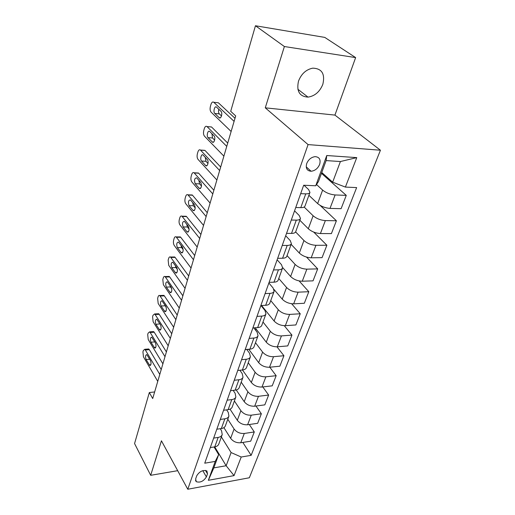 <?xml version="1.0" encoding="UTF-8"?>
<svg xmlns="http://www.w3.org/2000/svg" width="515" height="515" viewBox="0 0 515 515"><rect width="100%" height="100%" fill="white"/><g stroke="black" fill="none" stroke-linecap="round" stroke-linejoin="round"><path stroke-width="0.77" d="M298.488 81.17C296.35 91.239 299.518 96.556 308.002 97.116C314.82 96.08 319.77 91.812 322.841 84.312C325.229 73.864 321.862 68.476 312.747 68.16C306.084 69.525 301.327 73.864 298.488 81.17M306.695 163.577C305.517 168.296 306.992 170.851 311.099 171.25C314.987 170.787 317.839 168.502 319.654 164.382C320.897 159.56 319.377 156.985 315.09 156.644C311.24 157.204 308.44 159.508 306.695 163.577M355.64 57.596L284.383 46.53L265.27 107.828L334.93 115.096L355.64 57.596L324.772 37.402L255.459 25.75L230.707 111.304L235.696 115.92L152.704 398.552L149.324 392.539L134.563 443.557L150.683 475.313L177.681 470.684M334.93 115.096L380.437 150.226L249.344 477.766L187.769 489.25L308.073 144.593L380.437 150.226M206.386 476.916L207.494 473.852L206.882 470.929C202.91 469.751 199.537 471.36 196.749 475.757L195.661 478.841L196.228 481.667C200.168 482.903 203.554 481.319 206.386 476.916L202.794 470.659M241.22 457.017L234.048 475.615L208.343 480.308L215.231 461.414L218.669 454.61L213.815 467.884L226.149 465.74L231.1 452.563L241.22 457.017L251.153 455.337L356.644 187.589L345.391 187.087L332.658 182.175L340.409 161.536L326.111 160.596L318.476 181.492L315.734 185.773L326.761 155.524L356.76 157.622L345.391 187.087M315.734 185.773L303.676 185.239L204.732 463.191L215.231 461.414M284.383 46.53L255.459 25.75M265.27 107.828L308.073 144.593M187.769 489.25L161.44 440.801L150.683 475.313M154.648 391.947L149.324 392.539M214.716 446.872L226.149 465.74L234.048 475.615M218.669 454.61L214.047 446.975M300.676 193.666L305.749 193.852C308.144 193.91 309.547 193.421 309.953 192.391L308.588 189.533L304.017 185.252M291.284 220.047L296.299 220.124C298.674 220.13 300.071 219.583 300.496 218.482L299.221 215.502L294.554 210.847M282.239 245.462L287.203 245.436C289.546 245.391 290.943 244.786 291.393 243.627L290.203 240.537L285.69 235.761M273.517 269.957L278.428 269.834C280.746 269.744 282.143 269.088 282.606 267.877L281.493 264.678L277.134 259.798M265.109 293.582L269.963 293.376C272.255 293.235 273.645 292.533 274.135 291.271L273.092 287.988L268.869 283.005M256.991 316.384L261.787 316.094C264.06 315.92 265.45 315.174 265.952 313.86L264.98 310.494L260.976 305.537M249.151 338.406L253.901 338.04C256.148 337.827 257.526 337.042 258.047 335.69L257.139 332.239L253.773 327.868M241.574 359.689L246.273 359.251C248.494 359 249.872 358.176 250.406 356.786L249.556 353.271L246.73 349.428M234.254 380.263L238.896 379.761C241.097 379.478 242.468 378.622 243.009 377.192L242.224 373.613L239.861 370.259M227.167 400.168L231.763 399.601C233.939 399.292 235.304 398.404 235.857 396.943L235.123 393.299L233.153 390.389M220.311 419.435L224.855 418.811C227.006 418.47 228.364 417.556 228.93 416.062L228.248 412.373L226.619 409.869M213.667 438.098L218.16 437.415C220.291 437.048 221.643 436.108 222.222 434.589L221.585 430.849L220.253 428.718M221.373 436.926L231.1 452.563M223.89 427.656L230.643 438.323C233.147 441.574 236.52 443.055 240.763 442.752L250.702 441.181L254.288 431.956L249.318 424.508M227.785 419.229L234.093 429.014C236.63 432.259 240.035 433.739 244.303 433.463L254.288 431.956M230.025 409.161L237.325 420.292C239.9 423.523 243.331 425.01 247.618 424.759L257.655 423.304L261.356 413.783L255.968 406.02M234.396 400.985L240.885 410.687C243.492 413.906 246.949 415.405 251.269 415.174L261.356 413.783M236.231 389.958L244.219 401.687C246.859 404.893 250.348 406.393 254.687 406.193L264.819 404.861L268.637 395.044L262.798 386.932M241.207 382.169L247.895 391.78C250.567 394.973 254.088 396.479 258.453 396.305L268.637 395.044M242.475 369.995L251.339 382.49C254.049 385.671 257.597 387.183 261.981 387.029L272.223 385.838L276.162 375.699L269.796 367.214M248.243 362.76L255.125 372.261C257.873 375.429 261.459 376.948 265.869 376.819L276.162 375.699M248.764 349.254L258.685 362.669C261.466 365.817 265.077 367.343 269.519 367.247L279.857 366.197L283.926 355.73L276.967 346.827M255.498 342.713L262.599 352.106C265.425 355.241 269.068 356.773 273.529 356.702L283.926 355.73M255.144 327.778L266.274 342.192C269.133 345.308 272.808 346.846 277.302 346.807L287.743 345.906L291.947 335.098L284.267 325.692M262.998 322.017L270.317 331.28C273.22 334.377 276.935 335.915 281.447 335.909L291.947 335.098M261.569 305.504L274.115 321.032C277.057 324.109 280.804 325.66 285.342 325.68L295.893 324.946L300.239 313.77L291.664 303.753M270.748 300.625L278.3 309.74C281.287 312.798 285.065 314.356 289.636 314.408L300.239 313.77M274.012 289.456L282.226 299.144C285.259 302.176 289.07 303.741 293.659 303.831L304.32 303.271L308.813 291.709L299.118 280.92M278.757 278.506L286.552 287.467C289.63 290.473 293.479 292.044 298.101 292.166L308.813 291.709M282.677 267.594L290.621 276.497C293.743 279.484 297.625 281.061 302.273 281.216L313.036 280.849L317.691 268.882L306.534 257.094M287.048 255.62L295.101 264.407C298.269 267.369 302.196 268.946 306.869 269.145L317.691 268.882M291.13 244.348L299.312 253.045C302.524 255.981 306.483 257.571 311.189 257.803L322.062 257.642L326.883 245.249L313.732 232.091M295.616 231.917L303.953 240.524C307.217 243.428 311.215 245.024 315.946 245.301L326.883 245.249M299.852 220.259L308.311 228.757C311.627 231.634 315.663 233.231 320.42 233.546L331.409 233.604L336.404 220.761L320.111 205.369M304.146 207.03L313.126 215.772C316.493 218.618 320.568 220.22 325.358 220.587L336.404 220.761M308.897 195.301L317.646 203.573C321.064 206.386 325.184 207.996 329.999 208.401L341.097 208.684L346.273 195.372L321.457 173.33M316.532 184.525L322.635 190.106C326.111 192.887 330.276 194.496 335.117 194.953L346.273 195.372M321.759 172.506L332.658 182.175M210.294 447.567L214.768 446.865C216.886 446.486 218.231 445.527 218.817 443.994L222.222 434.589M251.153 455.337L242.829 442.43M216.828 429.214L221.347 428.557C223.491 428.203 224.843 427.276 225.416 425.77L228.93 416.062M223.574 410.268L228.139 409.67C230.302 409.341 231.666 408.44 232.226 406.959L235.857 396.943M230.54 390.698L235.155 390.158C237.344 389.861 238.715 388.986 239.263 387.544L243.009 377.192M248.822 349.331L246.788 349.511M237.737 370.472L242.404 370.002C244.619 369.731 245.99 368.894 246.531 367.485L250.406 356.786M256.509 329.549L255.137 329.645M245.179 349.563L249.904 349.157C252.138 348.925 253.515 348.121 254.037 346.75L258.047 335.69M264.51 309.142L263.918 309.174M252.878 327.933L257.655 327.598C259.914 327.405 261.298 326.639 261.807 325.306L265.952 313.86M260.848 305.543L265.676 305.286C267.961 305.131 269.345 304.404 269.841 303.116L274.135 291.271M269.107 282.349L273.986 282.181C276.291 282.066 277.688 281.383 278.164 280.147L282.606 267.877M277.662 258.311L282.6 258.234C284.93 258.163 286.327 257.532 286.784 256.348L291.393 243.627M286.533 233.379L291.529 233.404C293.885 233.379 295.282 232.806 295.719 231.673L300.496 218.482M295.745 207.506L300.792 207.642C303.174 207.667 304.577 207.146 304.989 206.077L309.953 192.391M213.815 467.884L208.343 480.308M326.761 155.524L326.111 160.596M356.76 157.622L340.409 161.536M157.751 381.37L143.453 356.831L142.932 351.919L143.312 350.548L144.715 349.299L145.346 349.975L159.792 374.418M161.221 369.564L149.337 349.653L145.346 349.975M146.106 359.56C145.191 356.689 145.43 355.041 146.807 354.61L150.477 360.494C151.41 363.378 151.172 365.045 149.775 365.483L146.106 359.56L149.736 359.245M147.966 349.041L148.7 348.983L149.337 349.653M162.901 363.841L148.23 339.546L147.696 334.583L148.082 333.179L149.575 331.872L150.18 332.503L165 356.683M166.397 351.919L154.21 332.227L150.18 332.503M150.953 342.205C150.007 339.269 150.264 337.589 151.719 337.164L155.44 342.958C156.399 345.913 156.142 347.606 154.674 348.037L150.953 342.205L154.803 341.915M152.813 331.654L153.605 331.602L154.21 332.227M168.199 345.79L153.142 321.785L152.595 316.764L152.994 315.322L154.584 313.957L155.144 314.536L170.362 338.426M171.733 333.765L159.212 314.311L155.144 314.536M155.929 324.353C154.964 321.347 155.24 319.641 156.766 319.223L160.538 324.914C161.53 327.939 161.253 329.664 159.708 330.083L155.929 324.353L159.869 323.858M160.674 325.158L160.004 324.102M157.802 313.777L158.652 313.732L159.212 314.311M173.652 327.212L158.189 303.509L157.635 298.436L158.041 296.949C158.446 295.649 159.006 295.172 159.734 295.52L175.879 319.628M177.218 315.077L164.369 295.88L160.249 296.054M161.053 305.994C160.062 302.91 160.365 301.172 161.968 300.766L165.791 306.348C166.809 309.451 166.506 311.202 164.884 311.614L161.053 305.994L165.173 305.788L164.736 304.745M166.236 307.397L165.173 305.788M162.94 295.391L163.847 295.353L164.369 295.88M179.272 308.073L163.384 284.705L162.817 279.581L163.236 278.049C163.667 276.664 164.272 276.169 165.038 276.555L181.57 300.258M182.87 295.829L169.667 276.916L165.508 277.031M166.332 287.093C165.302 283.939 165.637 282.162 167.317 281.769L171.199 287.228C172.242 290.415 171.913 292.205 170.214 292.597L166.332 287.093L170.491 286.945L169.924 285.387M171.772 288.806L170.491 286.945M167.781 276.973L169.19 276.439L169.667 276.916M185.065 288.355L168.733 265.354L168.154 260.172L168.585 258.594C169.049 257.12 169.686 256.599 170.497 257.03L187.428 280.295M188.696 275.995L175.119 257.397L170.916 257.449M171.759 267.639C170.703 264.401 171.064 262.592 172.828 262.212L176.767 267.543C177.842 270.806 177.488 272.635 175.692 273.014L171.759 267.639L175.969 267.549L175.325 265.547M177.418 269.564L175.969 267.549M173.259 257.423L174.701 256.972L175.119 257.397M191.033 268.025L174.244 245.423C173.394 244.013 173.195 242.262 173.645 240.183L174.089 238.554C174.591 236.984 175.267 236.436 176.13 236.913L193.473 259.715M194.696 255.549L180.739 237.286L176.491 237.28M177.353 247.599C176.272 244.271 176.658 242.43 178.512 242.069L182.503 247.258C183.61 250.612 183.224 252.472 181.344 252.839L177.353 247.599L181.608 247.573L180.92 245.166M183.198 249.691L181.608 247.573M178.911 237.286L180.372 236.926L180.739 237.286M197.194 247.052L179.915 224.888C179.046 223.497 178.84 221.727 179.304 219.59L179.767 217.916C180.302 216.236 181.023 215.663 181.93 216.191L199.711 238.477M200.889 234.467L186.533 216.57L182.239 216.5M183.121 226.948C182.001 223.536 182.419 221.656 184.37 221.302L188.419 226.349C189.559 229.787 189.14 231.686 187.164 232.04L183.121 226.948L187.415 226.986L186.713 224.192M189.14 229.169L187.415 226.986M184.737 216.538L186.533 216.57M203.547 225.416L185.767 203.721C184.872 202.35 184.66 200.56 185.143 198.359L185.612 196.633C186.192 194.85 186.958 194.245 187.917 194.831L206.142 216.564M207.275 212.708L192.501 195.217L188.155 195.069M189.063 205.652C187.917 202.15 188.361 200.232 190.408 199.897L194.516 204.783C195.687 208.318 195.237 210.255 193.164 210.59L189.063 205.652L193.408 205.762L192.7 202.601M195.243 207.976L193.408 205.762M190.756 195.159L192.501 195.217M210.107 203.071L191.799 181.892C190.878 180.546 190.659 178.737 191.155 176.471L191.644 174.694C192.269 172.789 193.08 172.158 194.084 172.795L212.792 193.93M213.867 190.247L198.655 173.188L194.264 172.969M195.191 183.694C194.013 180.096 194.496 178.132 196.64 177.81L200.811 182.529C202.015 186.16 201.526 188.142 199.35 188.458L195.191 183.694L199.582 183.881L198.893 180.347M201.52 186.089L199.582 183.881M196.975 173.104L198.655 173.188M216.879 179.993L198.024 159.373C197.071 158.047 196.852 156.219 197.361 153.895L197.869 152.054C198.539 150.019 199.402 149.356 200.457 150.058L219.654 170.542M220.684 167.053L205.009 150.464L200.567 150.168M201.513 161.034C199.788 159.354 201.346 153.309 203.071 155.021L207.307 159.553C209.077 161.253 207.487 167.343 205.736 165.618L201.513 161.034L205.955 161.292L205.298 157.403M207.983 163.487L205.955 161.292M203.393 150.354L205.009 150.464M223.883 156.142L204.449 136.134C203.47 134.833 203.238 132.986 203.766 130.585L204.288 128.686C205.009 126.516 205.929 125.821 207.036 126.587L226.755 146.369M227.72 143.08L211.562 127.005L207.075 126.619M208.047 137.634C206.232 135.973 207.938 129.645 209.714 131.486L214.021 135.825C215.882 137.505 214.131 143.891 212.334 142.024L208.047 137.634L212.534 137.981L211.935 133.72M214.646 140.125L212.534 137.981M210.081 126.845L211.562 127.005M231.126 131.473L211.073 112.122C210.069 110.847 209.843 108.98 210.384 106.515L210.925 104.558C211.684 102.273 212.644 101.526 213.796 102.305L234.093 121.366M234.995 118.296L218.334 102.775L213.796 102.305M219.326 113.892L214.781 113.455C212.901 111.819 214.736 105.253 216.551 107.146L220.98 111.33C222.898 113.036 220.987 119.622 219.158 117.658L214.794 113.461L219.326 113.892C218.482 112.817 218.309 111.279 218.804 109.27M221.508 115.972L219.332 113.899M234.093 429.014L230.643 438.323M240.885 410.687L237.325 420.292M247.895 391.78L244.219 401.687M255.125 372.261L251.339 382.49M262.599 352.106L258.685 362.669M270.317 331.28L266.274 342.192M278.3 309.74L274.115 321.032M286.552 287.467L282.226 299.144M295.101 264.407L290.621 276.497M303.953 240.524L299.312 253.045M313.126 215.772L308.311 228.757M322.635 190.106L317.646 203.573M244.303 433.463L240.763 442.752M218.16 437.415L214.768 446.865M224.855 418.811L221.347 428.557M251.269 415.174L247.618 424.759M231.763 399.601L228.139 409.67M258.453 396.305L254.687 406.193M238.896 379.761L235.155 390.158M265.869 376.819L261.981 387.029M246.273 359.251L242.404 370.002M273.529 356.702L269.519 367.247M253.901 338.04L249.904 349.157M281.447 335.909L277.302 346.807M261.787 316.094L257.655 327.598M289.636 314.408L285.342 325.68M269.963 293.376L265.676 305.286M298.101 292.166L293.659 303.831M278.428 269.834L273.986 282.181M306.869 269.145L302.273 281.216M287.203 245.436L282.6 258.234M315.946 245.301L311.189 257.803M296.299 220.124L291.529 233.404M325.358 220.587L320.42 233.546M305.749 193.852L300.792 207.642M335.117 194.953L329.999 208.401M205.491 470.388L207.494 473.852M149.228 364.91L150.818 364.762M154.152 347.49L155.749 347.368M159.219 329.581L160.822 329.478M164.433 311.15L166.03 311.066M169.796 292.179L171.386 292.114M175.325 272.641L176.896 272.602M181.016 252.511L182.568 252.498M186.887 231.763L188.406 231.769M192.938 210.365L194.419 210.397M199.183 188.29L200.618 188.348M205.627 165.508L207.004 165.585M212.283 141.973L213.596 142.069M219.158 117.658L220.401 117.774M297.863 89.243L308.002 97.116M306.225 166.86L311.099 171.25M195.475 480.315L196.228 481.667M148.7 348.983L144.715 349.299M149.775 365.483L150.374 365.431M153.605 331.602L149.575 331.872M154.674 348.037L155.311 347.986M158.652 313.732L154.584 313.957M159.708 330.083L160.397 330.038M163.847 295.353L159.734 295.52M164.884 311.614L165.624 311.575M169.19 276.439L165.038 276.555M170.214 292.597L171.006 292.565M174.701 256.972L170.497 257.03M175.692 273.014L176.542 272.995M180.372 236.926L176.13 236.913M181.344 252.839L182.252 252.826M186.224 216.268L181.93 216.191M187.164 232.04L188.13 232.046M192.256 194.973L187.917 194.831M193.164 210.59L194.187 210.609M198.475 173.014L194.084 172.795M199.35 188.458L200.438 188.503M204.893 150.361L200.457 150.058M205.736 165.618L206.882 165.682M211.523 126.967L207.036 126.587M212.334 142.024L213.538 142.114"/></g></svg>
